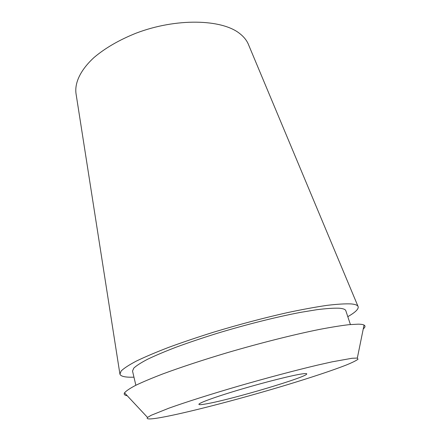 <?xml version="1.0" encoding="UTF-8"?>
<svg xmlns="http://www.w3.org/2000/svg" width="441" height="441" viewBox="0 0 441 441"><rect width="100%" height="100%" fill="white"/><g stroke="black" fill="none" stroke-linecap="round" stroke-linejoin="round"><path stroke-width="0.66" d="M206.79 403.78C232.258 399.331 308.441 376.664 306.738 373.852C306.622 373.455 305.111 373.466 302.217 373.88C292.659 375.225 265.747 381.956 240.758 389.353C215.726 396.757 198.29 403.118 198.891 404.369C199.145 404.899 201.774 404.7 206.79 403.78M352.067 358.263L357.331 358.075L358.004 359.244C356.157 360.65 352.232 362.585 346.218 365.049C332.718 370.335 311.363 377.419 287.102 384.795C244.375 397.727 194.211 410.995 165.987 416.569C151.605 419.391 145.458 419.678 147.537 417.44L151.186 415.284L168.87 408.19C185.644 402.181 210.781 394.188 238.73 386.046C266.827 377.931 295.393 370.357 317.421 365.142L332.183 361.824L352.067 358.263M363.246 328.964C365.28 327.2 365.545 325.899 364.04 325.061C362.993 324.504 361.058 324.201 358.235 324.163L348.908 324.686C340.733 325.645 330.629 327.283 318.589 329.598C293.116 334.769 259.793 343.164 227.154 352.734C202.904 359.972 180.639 367.325 162.723 373.962C151.654 378.218 142.608 382.027 135.591 385.384C129.803 388.433 126.115 390.919 124.522 392.837C123.678 394.342 124.583 395.312 127.24 395.742M350.413 324.537L345.816 310.712C345.38 309.345 343.092 308.502 338.953 308.198C333.556 308.033 326.235 308.529 316.991 309.676L300.768 312.333C276.639 316.892 245.725 324.642 216.388 333.572C201.978 338.098 188.649 342.596 176.394 347.078C165.022 351.444 155.447 355.49 147.658 359.217C141.021 362.689 136.39 365.661 133.772 368.13L132.526 371.068L135.856 385.252M133.959 377.176C125.553 377.463 120.878 376.482 119.935 374.238L121.132 371.008C123.932 368.274 129.004 364.961 136.357 361.074C145.028 356.896 155.761 352.337 168.561 347.409C182.387 342.343 197.463 337.244 213.791 332.123C239.303 324.422 263.939 317.9 287.692 312.564C302.559 309.417 315.701 307.013 327.128 305.348C337.354 304.13 345.369 303.656 351.174 303.921C355.501 304.329 357.838 305.293 358.202 306.82C358.572 309.224 355.104 312.504 347.795 316.666M357.987 306.313L248.741 45.203C247.114 40.859 244.105 36.978 239.711 33.549C221.795 19.079 176.29 17.838 136.203 33.13C119.246 39.911 105.167 48.052 93.977 57.562C80.295 70.147 74.347 83.222 76.084 94.06L119.853 373.698M357.331 358.075L364.04 325.061M147.537 417.44L124.522 392.837"/></g></svg>
